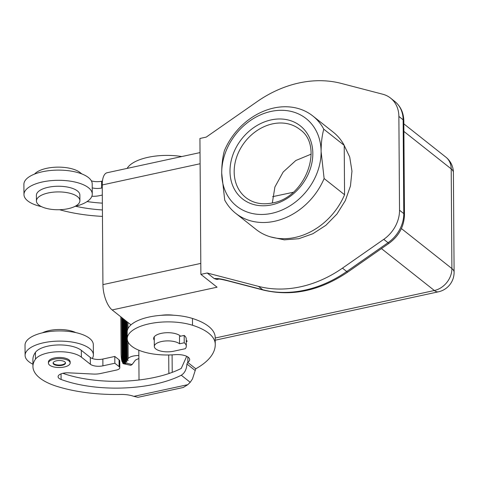 <?xml version="1.0" encoding="UTF-8"?>
<svg xmlns="http://www.w3.org/2000/svg" width="478" height="478" viewBox="0 0 478 478"><rect width="100%" height="100%" fill="white"/><g stroke="black" fill="none" stroke-linecap="round" stroke-linejoin="round"><path stroke-width="0.72" d="M133.858 396.364L187.8 384.671L183.235 387.503L138.345 397.236A16.766 6.955 -102.2 0 1 137.861 397.296L133.858 396.364A18.63 7.642 -0.4 0 0 120.641 394.452A98.181 40.283 -0.4 0 1 112.187 394.475A98.169 40.277 -0.4 0 1 56.978 386.391A62.092 25.477 -0.4 0 1 32.94 366.471A62.092 25.477 -0.4 0 1 35.468 359.187A24.838 10.193 -0.4 0 1 47.937 352.931A24.838 10.193 -0.4 0 1 81.379 357.138L90.366 364.254A9.315 3.824 -0.4 0 0 102.907 365.831L114.845 363.244L114.798 356.451L102.86 359.038A9.315 3.824 -0.4 0 1 92.272 358.506A9.315 3.824 -0.4 0 1 90.318 357.46L81.332 350.344L81.379 357.138M32.94 366.471L32.892 359.677A62.092 25.477 -0.4 0 1 35.42 352.394A24.838 10.193 -0.4 0 1 47.89 346.138A24.838 10.193 -0.4 0 1 81.332 350.344M120.826 316.818L121.077 352.573C121.113 356.504 121.43 359.51 122.039 361.583L121.729 317.529M123.473 318.91L123.784 363.788L130.769 365.335L132.131 364.517L124.955 362.838L125.565 362.019L125.278 320.338M125.565 362.019L127.052 361.906L126.12 361.278L125.834 320.786M126.12 361.278L126.73 360.454L128.218 360.34L127.279 359.713L127.017 321.718M127.279 359.713L128.17 358.524L128.056 341.961M187.8 384.671L190.214 382.298L192.479 378.929L195.771 368.783L187.681 362.372A82.658 33.914 -0.4 0 0 187.878 362.24A12.416 5.097 -0.4 0 0 189.658 359.587A12.416 5.097 -0.4 0 0 174.972 354.676A40.361 16.557 -0.4 0 1 127.25 338.717A40.361 16.557 -0.4 0 1 149.154 323.815A40.361 16.557 -0.4 0 1 192.509 325.261A59.356 24.354 -0.4 0 1 215.237 343.855A98.181 40.283 -0.4 0 1 215.255 344.471A98.181 40.283 -0.4 0 1 195.771 368.783M194.946 370.33L186.928 364.015C186.587 369.333 184.705 373.073 181.281 375.23A82.658 33.914 -0.4 0 1 154.938 384.151A82.658 33.914 -0.4 0 1 61.094 379.466A9.315 3.824 -0.4 0 1 58.095 376.682A9.315 3.824 -0.4 0 1 63.15 373.246A9.315 3.824 -0.4 0 1 68.671 372.828L93.216 374.059A12.416 5.097 -0.4 0 0 100.577 373.503L116.423 370.068A6.208 2.545 -0.4 0 0 119.793 367.773A6.208 2.545 -0.4 0 0 119.106 366.62L114.845 363.244M122.29 317.972L122.601 362.969L123.228 363.674L122.912 318.468M126.73 360.454L126.455 321.276M186.265 341.842L187.185 341.119L186.253 340.414M124.955 362.838L124.65 319.848M138.483 355.459L138.853 355.453L138.817 350.207M169.588 373.306L168.836 372.709L169.582 373.312M125.272 363.053L125.887 363.453L124.4 363.471L124.095 319.406M122.595 362.013L122.039 361.583M124.4 363.471L123.784 363.788M124.716 364.045L123.228 363.674M138.871 358.482L135.441 360.071L132.131 364.517M139.02 379.986L138.853 355.453C133.272 355.644 129.711 356.672 128.17 358.524M62.833 373.318A82.658 33.914 -0.4 0 0 154.89 377.357A82.658 33.914 -0.4 0 0 181.234 368.43L186.707 356.319M180.624 336.183L179.895 335.634A13.97 5.73 -0.4 0 0 161.223 333.375A13.97 5.73 -0.4 0 0 153.641 338.532A13.97 5.73 -0.4 0 0 154.274 340.222M127.25 338.717L127.202 331.923A40.361 16.557 -0.4 0 1 149.106 317.022A40.361 16.557 -0.4 0 1 192.461 318.462A59.356 24.354 -0.4 0 1 215.19 337.056A98.181 40.283 -0.4 0 1 215.208 337.671L215.255 344.471M172.098 354.867L172.223 372.368M168.71 354.987L168.836 372.709M92.272 358.506A34.153 14.011 179.6 0 0 93.395 354.897L93.324 344.704A34.153 14.011 179.6 0 0 43.558 332.569A34.153 14.011 179.6 0 0 25.023 345.176L25.095 355.369A34.153 14.011 179.6 0 0 32.922 364.212M93.395 354.897A34.153 14.011 179.6 0 0 43.629 342.762A34.153 14.011 179.6 0 0 25.095 355.369M36.436 200.981L36.394 195.317A21.731 8.915 -0.4 0 1 48.188 187.292A21.731 8.915 -0.4 0 1 79.862 195.012L79.898 200.676A21.731 8.915 -0.4 0 1 68.103 208.701A21.731 8.915 -0.4 0 1 36.436 200.981A21.731 8.915 -0.4 0 1 48.23 192.957A21.731 8.915 -0.4 0 1 79.898 200.676M102.256 187.902L101.665 188.027A9.315 3.824 -0.4 0 1 92.23 187.86M91.878 196.249L91.973 196.255A12.416 5.097 -0.4 0 0 99.334 195.693L102.31 195.048M102.453 216.391A98.169 40.277 -0.4 0 1 59.553 209.717M102.412 209.944A82.658 33.914 -0.4 0 1 75.602 206.251M41.526 206.657A34.153 14.011 -0.4 0 1 23.972 194.552L23.9 184.359A34.153 14.011 -0.4 0 1 42.434 171.751A34.153 14.011 -0.4 0 1 92.2 183.887L92.272 194.074A34.153 14.011 -0.4 0 1 74.891 206.424M101.665 188.027L101.617 181.234A9.315 3.824 -0.4 0 1 91.346 180.815M101.617 181.234L102.441 181.054M34.571 174.082A24.838 10.193 -0.4 0 1 46.647 168.328A24.838 10.193 -0.4 0 1 80.095 172.54L81.858 173.938M102.364 203.15A82.658 33.914 -0.4 0 1 87.086 201.573M127.16 168.393A40.361 16.557 -0.4 0 1 147.989 157.334A40.361 16.557 -0.4 0 1 181.783 156.551M114.798 356.451L119.058 359.826A6.208 2.545 -0.4 0 1 119.745 360.98L119.793 367.773M186.928 364.015L187.681 362.372M70.164 362.987L70.158 361.852A10.869 4.457 179.6 0 0 54.325 357.992A10.869 4.457 179.6 0 0 48.427 362.001L48.433 363.137A10.869 4.457 179.6 0 0 64.267 366.996A10.869 4.457 179.6 0 0 70.164 362.987A10.869 4.457 179.6 0 0 54.331 359.127A10.869 4.457 179.6 0 0 48.433 363.137M75.775 332.598A21.731 8.915 179.6 0 0 49.192 330.555A21.731 8.915 179.6 0 0 42.405 332.831M56.464 360.812A6.208 2.545 179.6 0 0 53.094 363.107A6.208 2.545 179.6 0 0 62.14 365.312A6.208 2.545 179.6 0 0 65.51 363.017A6.208 2.545 179.6 0 0 56.464 360.812M53.13 362.82A6.208 2.545 179.6 0 0 62.134 364.744A6.208 2.545 179.6 0 0 65.468 362.736M23.972 194.552A34.153 14.011 -0.4 0 1 42.506 181.945A34.153 14.011 -0.4 0 1 92.272 194.074M398.873 116.429L399.53 210.224L403.785 213.6A31.046 25.215 128.4 0 1 388.022 242.716A6.208 1.255 55.1 0 0 389.206 243.183L347.894 271.988C320.117 290.744 291.962 296.784 263.432 290.104A6.208 3.412 -75.4 0 1 262.703 289.734L228.155 280.735C221.971 278.985 217.323 278.268 214.228 278.578L207.189 273.004L200.88 274.372L199.929 138.471L206.239 137.102L257.152 101.605A111.768 90.784 -51.6 0 1 299.091 82.951A111.768 90.784 -51.6 0 1 341.167 83.393L382.753 94.226A31.046 25.215 128.4 0 1 390.544 98.08A31.046 25.215 128.4 0 1 398.873 116.429L403.133 119.805A31.046 25.215 -51.6 0 0 394.798 101.456L394.798 101.456A31.046 25.215 -51.6 0 0 394.798 101.45C400.66 106.331 403.665 112.832 403.82 120.958A6.208 2.545 179.6 0 0 403.133 119.805L403.785 213.6A6.208 2.545 -0.4 0 1 404.472 214.753L403.82 120.958M200.88 274.372L217.066 287.194L112.145 309.941L130.978 324.861M112.145 309.941A19.873 8.24 -102.2 0 1 102.931 284.619L102.238 184.956A19.873 8.24 -102.2 0 1 107.114 172.737L200.031 152.596M214.228 278.578L216.928 279.487L219.02 279.038M161.098 315.331A20.184 8.281 -0.4 0 1 173.801 315.247M161.558 341.531A13.348 5.479 -0.4 0 1 179.537 343.79L179.489 336.428L184.179 335.413L184.233 342.774A18.63 7.642 179.6 0 1 186.295 346.233A18.63 7.642 179.6 0 1 185.321 348.695L173.771 351.199A13.348 5.479 -0.4 0 1 154.316 346.46A13.348 5.479 -0.4 0 1 161.558 341.531M179.537 343.79L184.233 342.774M186.295 346.233L186.241 338.872A18.63 7.642 179.6 0 0 184.179 335.413M217.902 278.943L216.928 279.487M228.155 280.735A6.208 3.412 104.6 0 0 228.89 281.106L228.89 281.106C219.085 278.626 218.613 279.098 217.747 278.937L218.201 278.871M207.189 273.004L258.443 286.358A111.768 90.784 -51.6 0 0 300.513 286.8A111.768 90.784 -51.6 0 0 342.457 268.146L383.768 239.341L388.022 242.716L346.717 271.522L342.457 268.146M399.53 210.224A31.046 25.215 128.4 0 1 383.768 239.341M311.136 154.149L295.81 160.506L283.173 172.026L274.91 186.964L272.317 202.977M271.767 213.349A55.884 45.392 128.4 0 1 221.708 173.156A55.884 45.392 128.4 0 1 271.056 111.422A55.884 45.392 128.4 0 1 321.108 151.61A55.884 45.392 128.4 0 1 271.767 213.349M321.108 151.61L324.12 178.545A62.092 50.435 128.4 0 1 274.647 221.26A62.092 50.435 128.4 0 1 235.69 213.308A62.092 50.435 128.4 0 1 224.72 200.091L221.708 173.156C221.738 164.617 222.629 157.137 224.379 150.725A62.092 50.435 -51.6 0 1 273.852 108.004A62.092 50.435 -51.6 0 1 312.803 115.957A62.092 50.435 -51.6 0 1 323.773 129.179C322.023 135.591 321.132 143.071 321.108 151.61M323.773 129.179L344.22 145.372L344.566 194.737L324.12 178.545M235.69 213.308L256.136 229.5A62.092 50.435 -51.6 0 0 295.087 237.452A62.092 50.435 -51.6 0 0 344.566 194.737M344.22 145.372A62.092 50.435 -51.6 0 0 333.25 132.155L312.803 115.957M35.42 352.394L35.468 359.187M90.318 357.46L90.366 364.254M127.961 328.673L127.919 322.435M181.281 375.23L190.214 382.298M187.842 356.958L187.878 362.24M102.86 359.038L102.907 365.831M80.095 173.293L80.095 172.54M119.058 359.826L119.106 366.62M192.461 318.462L192.509 325.261M215.19 337.056L215.237 343.855M61.053 373.862L61.094 379.466M200.109 163.745L102.238 184.956M200.802 263.402L102.931 284.619M215.208 338.018L434.359 290.51A19.873 8.24 77.8 0 0 438.44 291.807A19.873 19.873 0 0 0 454.1 272.251L453.407 172.588A19.873 19.873 0 0 0 445.872 157.154A19.873 16.138 128.4 0 1 451.208 168.895A19.873 8.15 -0.4 0 1 453.407 172.588M381.444 248.596L434.359 290.51A19.873 16.138 128.4 0 0 451.901 268.558L451.208 168.895L403.892 131.42M401.406 228.562L451.901 268.558A19.873 8.15 -0.4 0 1 454.1 272.251M347.894 271.988A6.208 1.255 -124.9 0 1 346.717 271.522A111.768 90.784 -51.6 0 1 304.773 290.176A111.768 90.784 -51.6 0 1 262.703 289.734L258.443 286.358M272.615 196.667L293.116 192.311M299.82 129.436A43.468 35.306 -51.6 0 0 272.55 123.868A43.468 35.306 -51.6 0 0 236.974 156.186A43.468 35.306 -51.6 0 0 245.841 197.581C253.167 203.228 262.046 205.02 272.466 202.941C305.872 197.659 324.323 145.718 299.82 129.436M271.707 204.853A46.569 37.828 -51.6 0 0 312.827 153.408A46.569 37.828 -51.6 0 0 271.116 119.912A46.569 37.828 -51.6 0 0 229.996 171.363A46.569 37.828 -51.6 0 0 271.707 204.853M390.544 98.08L394.798 101.456M389.206 243.183C399.01 235.887 404.101 226.411 404.472 214.753M263.432 290.104L228.89 281.106M403.838 123.856L445.872 157.154M215.225 340.199L438.44 291.807M154.316 346.46L154.251 336.841M270.644 236.915L284.296 239.854L298.786 238.707L312.893 233.73L325.9 225.299L336.96 214.007L345.331 200.605L350.458 185.99L351.963 171.124L349.711 156.999L343.784 144.577"/></g></svg>
